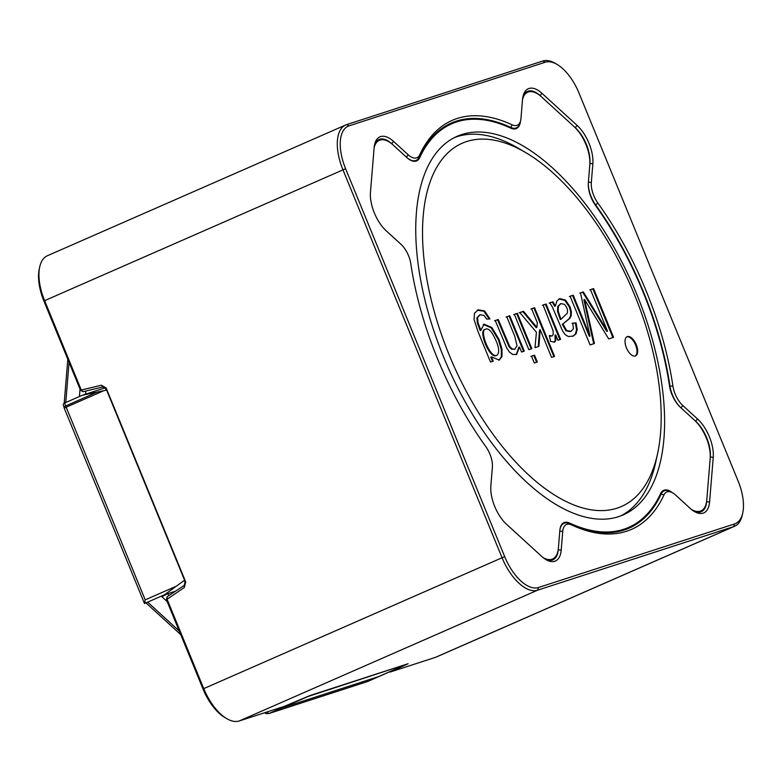 <?xml version="1.0" encoding="UTF-8"?>
<svg xmlns="http://www.w3.org/2000/svg" width="782" height="782" viewBox="0 0 782 782"><rect width="100%" height="100%" fill="white"/><g stroke="black" fill="none" stroke-linecap="round" stroke-linejoin="round"><path stroke-width="1.17" d="M63.977 406.718L96.821 392.193L106.616 390.091L184.581 580.195L164.621 594.691L144.514 603.518L64.251 408.155L66.177 407.197L145.188 599.862C144.103 603.626 144.074 604.271 145.12 601.788M269.907 713.184A4.193 3.656 -108 0 0 270.201 713.076L307.844 696.576L290.503 703.722M175.627 591.124L167.397 593.792L161.894 596.734L164.621 594.691M307.844 696.576L406.787 664.162M396.885 668.581L368.039 681.357A2.102 1.026 -113.7 0 1 367.814 681.396M270.201 713.076L366.836 681.748L402.808 665.971M104.72 387.989L82.423 395.213L65.375 402.681A2.102 1.026 -113.7 0 1 65.424 402.662L82.384 395.233M96.821 392.193L82.393 395.223M404.48 665.238L406.806 664.192M349.114 125.824L346.641 124.612A41.974 20.537 66.3 0 0 345.703 124.973A41.974 20.537 66.3 0 0 342.936 169.772L502.064 557.752L203.007 688.952L166.41 599.716L167.153 596.754L166.996 599.022L203.711 688.531A41.974 20.537 66.3 0 0 226.712 718.619A41.974 20.537 66.3 0 0 239.233 720.975L284.482 706.302L310.053 695.521L408.116 663.732L390.11 672.051L435.359 657.388A41.974 20.537 66.3 0 0 436.297 657.027L734.65 526.237A41.974 20.537 66.3 0 0 742.304 514.986L742.753 512.894A39.872 19.511 66.3 0 0 738.11 481.018L578.993 93.048A39.872 19.511 66.3 0 0 557.136 64.466A39.872 19.511 66.3 0 0 545.24 62.228L349.114 125.824A39.872 19.511 66.3 0 0 345.595 168.716L504.713 556.696A39.872 19.511 66.3 0 0 538.466 587.507L734.591 523.92A39.872 19.511 66.3 0 0 742.753 512.894M166.41 599.716L184.337 587.487L185.715 581.994L185.021 582.404L184.22 580.449M167.153 596.754L184.278 585.366L185.021 582.404M184.278 585.366L184.337 587.487M106.186 390.179L105.462 388.419L106.156 387.999L185.715 581.994M345.703 124.973L47.35 255.763A41.974 20.537 66.3 0 0 39.696 267.014L39.247 269.106A39.872 19.511 66.3 0 0 43.89 300.982L80.487 390.208L83.058 391.723L102.892 386.914L105.462 388.419M39.696 267.014A41.974 20.537 66.3 0 0 44.584 300.562L81.299 390.071L80.487 390.208M510.02 127.798L510.793 127.456A221.189 108.248 66.3 0 0 451.37 123.028A221.189 108.248 66.3 0 0 419.201 157.153A20.987 10.274 66.3 0 1 416.151 160.388A20.987 10.274 66.3 0 1 406.415 157.133L391.733 143.732L393.542 141.395A29.384 14.379 66.3 0 0 374.558 144.719A29.384 14.379 66.3 0 0 374.128 147.69L370.463 192.392A29.384 14.379 66.3 0 0 386.21 230.798L400.902 244.209A18.885 9.247 66.3 0 1 410.804 263.749A223.29 109.275 66.3 0 0 485.817 446.649A18.885 9.247 66.3 0 1 492.386 467.274L490.852 485.935A29.384 14.379 66.3 0 0 506.609 524.341L541.77 556.461A29.384 14.379 66.3 0 0 545.983 559.619A29.384 14.379 66.3 0 0 561.193 550.166L558.26 549.756L559.785 531.086A20.987 10.274 66.3 0 1 563.92 523.334L561.994 524.175M391.684 143.751L391.733 143.732A27.282 13.353 66.3 0 0 379.084 139.499A27.282 13.353 66.3 0 0 374.353 145.804M545.034 559.032A27.282 13.353 66.3 0 0 552.884 559.824A27.282 13.353 66.3 0 0 558.26 549.756L558.201 549.775M393.542 141.395L408.224 154.807A18.885 9.247 66.3 0 0 419.738 154.816A223.29 109.275 66.3 0 1 512.19 124.846A18.885 9.247 66.3 0 0 520.714 120.164A18.885 9.247 66.3 0 0 520.988 118.248L522.513 99.578A29.384 14.379 -113.7 0 1 527.752 92.208A29.384 14.379 -113.7 0 1 541.379 96.763L574.037 126.576A29.384 14.379 -113.7 0 1 589.794 164.992L588.338 182.734A20.987 10.274 66.3 0 0 595.62 205.627A220.348 107.838 -113.7 0 1 669.46 385.692A20.987 10.274 66.3 0 0 680.467 407.373L694.426 420.13A29.384 14.379 -113.7 0 1 710.183 458.535L706.781 500.04A29.384 14.379 -113.7 0 1 700.995 510.89A29.384 14.379 -113.7 0 1 691.317 509.346M672.901 385.995L669.988 386.152A221.189 108.248 66.3 0 0 595.688 204.972A20.987 10.274 66.3 0 1 588.387 182.059L589.921 163.389L592.854 163.8L591.319 182.47A18.885 9.247 66.3 0 0 597.888 203.095A223.29 109.275 66.3 0 1 672.901 385.995A18.885 9.247 66.3 0 0 682.803 405.535L697.495 418.937A29.384 14.379 66.3 0 1 713.243 457.353L709.577 502.054A29.384 14.379 66.3 0 1 694.367 511.506A29.384 14.379 66.3 0 1 690.164 508.349L675.482 494.938A18.885 9.247 66.3 0 0 672.774 492.904A18.885 9.247 66.3 0 0 663.977 494.918A223.29 109.275 66.3 0 1 571.515 524.898A18.885 9.247 66.3 0 0 562.717 531.496L561.193 550.166M571.515 524.898L569.56 523.754A20.987 10.274 66.3 0 0 563.92 523.334M569.56 523.754A221.189 108.248 66.3 0 0 628.982 528.192A221.189 108.248 66.3 0 0 661.152 494.058A20.987 10.274 66.3 0 1 664.201 490.822L661.601 491.956M512.19 124.846L510.793 127.456A20.987 10.274 66.3 0 0 516.433 127.877A20.987 10.274 66.3 0 0 520.255 122.256L520.714 120.164M672.774 492.904L670.927 491.819A20.987 10.274 66.3 0 0 664.201 490.822M589.872 163.409L589.921 163.389A27.282 13.353 66.3 0 0 575.298 127.73L540.127 95.619A27.282 13.353 66.3 0 0 527.469 91.386A27.282 13.353 66.3 0 0 522.747 97.701M540.079 95.639L541.936 93.283A29.384 14.379 66.3 0 0 522.953 96.606A29.384 14.379 66.3 0 0 522.513 99.578M693.429 510.92A27.282 13.353 66.3 0 0 701.278 511.711A27.282 13.353 66.3 0 0 706.645 501.643L710.31 456.932A27.282 13.353 66.3 0 0 695.687 421.273L680.995 407.862A20.987 10.274 66.3 0 1 669.988 386.152L669.568 386.337M541.936 93.283L577.096 125.394A29.384 14.379 66.3 0 1 592.854 163.8M504.713 556.696L502.064 557.752A41.974 20.537 66.3 0 0 537.586 590.185L538.466 587.507M435.359 657.388L733.712 526.599L537.586 590.185L239.233 720.975M346.641 124.612L542.767 61.025A41.974 20.537 66.3 0 1 555.288 63.381L557.136 64.466M734.591 523.92L733.712 526.599A41.974 20.537 66.3 0 0 734.65 526.237M203.007 688.952A39.872 19.511 66.3 0 0 224.864 717.534L226.712 718.619M106.156 387.999L101.377 385.203L81.299 390.071L83.058 391.723M101.377 385.203L102.892 386.914M519.492 346.983L516.609 354.471L512.748 354.461L509.483 352.105L506.726 347.97L495.25 320.483L498.261 319.506L509.688 346.416L512.132 348.889L514.722 349.3L517.058 345.752L514.683 336.084L506.756 316.759L509.776 315.781L524.272 351.128L521.555 352.017L519.492 346.983L518.818 347.276L516.267 354.608M506.091 317.052L509.776 315.781M509.102 316.075L523.608 351.421M513.666 314.589L516.677 313.611L531.183 348.968M528.837 349.652L514.331 314.296L517.352 313.318L531.848 348.674L528.837 349.652M516.677 313.611L517.352 313.318M530.831 356.465L533.852 355.487L536.657 362.33M534.311 363.014L531.506 356.172L534.526 355.194L537.332 362.037L534.311 363.014M533.852 355.487L534.526 355.194M530.929 308.998L533.95 308.02L553.93 356.739M519.101 312.829L522.845 311.617L536.208 327.678L536.882 327.384L537.332 322.683L531.594 308.704L534.614 307.727L554.594 356.436L551.584 357.423L540.215 329.721L538.896 346.387L534.966 347.667L536.423 332.272L519.776 312.536L523.52 311.324L536.882 327.384M540.215 329.721L539.551 330.014L538.231 346.68M522.845 311.617L523.52 311.324M533.95 308.02L534.614 307.727M542.425 305.263L545.425 304.296L559.922 339.652M549.472 336.182L552.17 335.977L553.265 334.266L553.04 330.63L543.089 304.97L546.09 304.002L560.596 339.359L557.869 340.238L555.679 334.882L555.816 340.424L554.555 342.184L550.538 341.333L549.335 335.507L552.17 335.977M555.679 334.882L555.005 335.185L555.142 340.717L554.194 342.301M555.376 306.026L556.901 300.904L559.765 298.646L565.474 300.034L570.049 306.779L571.378 311.715L571.222 315.664L569.853 318.352L562.942 323.934L566.559 330.444L570.86 331.363L573.392 328.851L572.747 323.103L576.07 322.907L577.224 329.408L576.021 333.836L573.265 336.084L568.299 336.524L565.103 334.549L562.512 330.796L552.268 306.779L549.795 302.8L552.913 301.793L555.376 306.026L554.702 306.319L552.248 302.087L552.913 301.793M558.905 299.007L564.809 300.327L569.374 307.072L570.713 312.008L570.547 315.957L569.179 318.645L562.942 323.934M564.311 304.306L560.968 303.592L558.456 306.094L558.153 310.894L560.127 317.052L560.997 319.232L567.214 313.328C568.064 310.229 567.106 307.228 564.311 304.306M560.655 303.709L557.781 306.388L557.478 311.187L560.323 319.525L560.997 319.232M549.13 303.093L552.248 302.087M572.072 323.396L576.07 322.907M575.396 323.201L576.559 329.701L575.347 334.139L572.923 336.231M608.709 338.899L584.565 299.467L594.408 343.533L590.078 344.94L570.098 296.222L573.226 295.205L589.98 336.035L580.459 292.859L583.343 291.921L607.487 331.128L590.459 289.614L593.577 288.607L613.557 337.325L608.709 338.899M593.734 343.826L583.89 299.76L584.565 299.467M589.794 289.907L593.577 288.607M592.903 288.9L612.893 337.619M635.209 356.015A10.489 5.132 66.3 0 0 635.375 344.51A10.489 5.132 66.3 0 0 626.802 336.847M626.441 347.873A10.489 5.132 66.3 0 0 635.561 355.888A10.489 5.132 66.3 0 0 636.049 344.217A10.489 5.132 66.3 0 0 627.135 336.671A10.489 5.132 66.3 0 0 626.441 347.873M657.633 453.345A198.315 97.056 -113.7 0 1 527.791 474.175A198.315 97.056 -113.7 0 1 422.524 234.043A198.315 97.056 -113.7 0 1 525.836 152.666A198.315 97.056 -113.7 0 1 634.525 294.824A198.315 97.056 -113.7 0 1 657.633 453.345L655.834 461.722A206.712 101.161 -113.7 0 1 620.625 515.954M454.704 137.456A206.712 101.161 -113.7 0 1 518.446 148.316L525.836 152.666M490.51 362.076L477.978 331.519L474.048 319.574L474.498 313.25L478.232 309.799L484.557 310.943L489.982 318.919L486.707 319.105L484.029 315.42L480.226 314.696L477.626 317.414L477.978 322.595L480.891 330.327L483.98 324.139L491.878 327.531L499.072 339.496L501.985 349.134L501.976 356.592L499.229 360.111L491.458 356.846L493.237 361.196L490.51 362.076M496.13 340.932C492.015 331.617 488.467 327.717 485.475 329.222C478.946 330.112 489.972 358.547 496.853 355.341C499.502 353.083 499.258 348.273 496.13 340.932M485.475 329.222L484.801 329.515C478.281 330.405 489.297 358.84 496.179 355.634L496.853 355.341M477.235 310.21L483.882 311.236L489.209 318.968M491.458 356.846L490.783 357.139L492.562 361.489M483.296 324.432L491.204 327.824L498.398 339.789L501.311 349.427L501.301 356.895L498.887 360.248M479.737 314.882L476.952 317.717L477.313 322.888L480.216 330.62L480.891 330.327M494.576 320.776L497.596 319.799L509.023 346.709L511.467 349.183L515.074 349.183M497.596 319.799L498.261 319.506M545.425 304.296L546.09 304.002M562.268 324.227L565.885 330.737L570.186 331.656L571.407 331.157M569.423 296.515L573.226 295.205M572.561 295.498L589.305 336.328L589.98 336.035M579.794 293.152L583.343 291.921M582.678 292.214L606.822 331.431L607.487 331.128M672.178 492.552A20.987 10.274 66.3 0 0 663.674 490.334A20.987 10.274 66.3 0 0 660.624 493.559A220.348 107.838 -113.7 0 1 628.65 527.42A220.348 107.838 -113.7 0 1 569.599 523.07A20.987 10.274 66.3 0 0 563.978 522.659A20.987 10.274 66.3 0 0 559.844 530.411L558.387 548.153A29.384 14.379 -113.7 0 1 552.6 559.003A29.384 14.379 -113.7 0 1 542.923 557.458M374.128 147.661A29.384 14.379 -113.7 0 1 379.358 140.32A29.384 14.379 -113.7 0 1 392.994 144.875L406.953 157.622A20.987 10.274 66.3 0 0 416.689 160.877A20.987 10.274 66.3 0 0 419.729 157.651A220.348 107.838 -113.7 0 1 451.713 123.791A220.348 107.838 -113.7 0 1 510.754 128.14A20.987 10.274 66.3 0 0 516.374 128.551A20.987 10.274 66.3 0 0 520.46 121.308M443.58 356.924A206.712 101.161 66.3 0 0 623.166 514.927A206.712 101.161 66.3 0 0 632.824 284.99A206.712 101.161 66.3 0 0 457.187 136.283A206.712 101.161 66.3 0 0 443.58 356.924M264.551 712.764A6.295 5.484 -108 0 0 266.818 713.653M268.783 713.555A6.295 5.484 -108 0 0 269.047 713.477A6.295 5.484 -108 0 0 269.487 713.311L281.207 708.121M269.487 713.311L367.56 681.513A6.295 5.484 72 0 1 367.11 681.679L269.047 713.477M367.56 681.513L379.26 676.303M281.227 708.16L379.29 676.371M175.491 586.578L145.188 599.862M147.622 602.14L179.254 631.035M167.162 601.544L161.894 596.734M65.766 402.515L69.06 362.34M103.811 390.697L66.177 407.197A4.193 2.053 66.3 0 1 65.747 405.819A2.102 1.026 -113.7 0 1 65.375 402.681C63.215 403.248 62.736 404.597 63.938 406.718M64.505 403.15L65.336 402.71M296.075 701.61L269.106 713.428A2.102 1.026 -113.7 0 1 267.297 711.874M169.176 595.415L167.397 593.792M85.541 394.206L85.795 391.059M79.412 396.533L80.028 389.084M345.595 168.716L43.89 300.982M406.415 157.133L408.224 154.807M562.717 531.496L559.785 531.086M419.201 157.153L419.738 154.816M663.977 494.918L661.152 494.058L660.194 494.478M709.577 502.054L706.596 501.663M575.249 127.749L577.096 125.394M713.243 457.353L710.261 456.952M697.495 418.937L695.638 421.293M588.387 182.059L591.319 182.47M682.803 405.535L680.995 407.862M595.278 205.148L597.888 203.095M545.24 62.228L542.767 61.025M569.599 523.07L568.788 523.432M419.729 157.651L418.693 158.111M145.96 602.883L180.73 634.632M67.799 359.27L64.192 403.268M63.938 406.708A4.193 4.193 0 0 0 64.251 408.155M368.039 681.357L367.472 681.552M269.106 713.428L266.897 713.673L264.912 712.646M378.625 676.586L403.649 665.609M516.433 127.877L513.911 128.981M416.151 160.388L414.089 161.297M697.867 512.259L700.995 510.89M620.018 531.203L628.65 527.42M549.482 560.371L552.6 559.003M376.367 141.63L379.358 140.32M443.081 127.574L451.713 123.791M524.761 93.517L527.752 92.208"/></g></svg>
